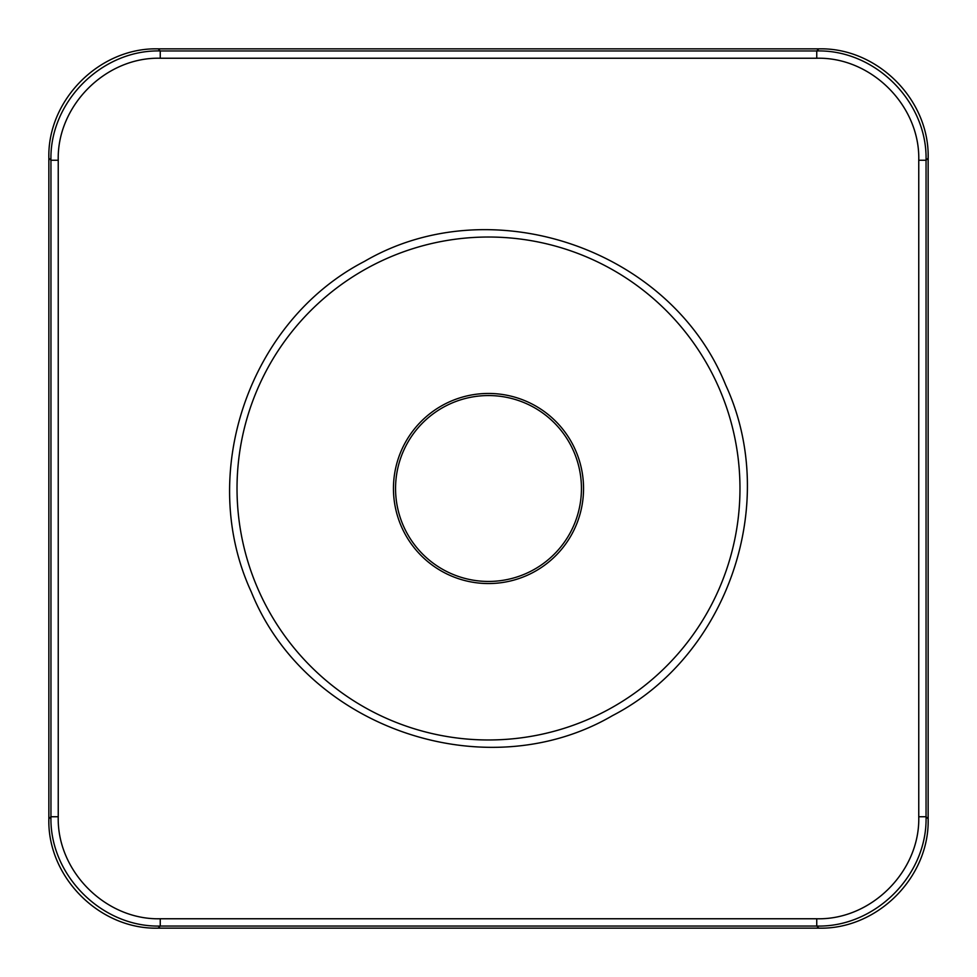 <?xml version="1.0" encoding="UTF-8"?>
<svg xmlns="http://www.w3.org/2000/svg" width="977" height="977" viewBox="0 0 977 977"><rect width="100%" height="100%" fill="white"/><g stroke="black" fill="none" stroke-linecap="round" stroke-linejoin="round"><path stroke-width="1.47" d="M928.15 448.406L928.15 818.848C929.664 877.261 877.261 929.664 818.848 928.15L158.152 928.15C99.739 929.664 47.336 877.261 48.85 818.848L48.85 158.152C47.336 99.739 99.739 47.336 158.152 48.85L818.848 48.85C877.261 47.336 929.664 99.739 928.15 158.152L928.15 448.406M816.748 918.759C871.264 920.175 920.175 871.264 918.759 816.748L918.759 160.252L926.049 160.252C927.552 101.852 875.148 49.448 816.748 50.951L160.252 50.951C101.852 49.448 49.448 101.852 50.951 160.252L50.951 816.748L58.241 816.748C56.825 871.264 105.736 920.175 160.252 918.759L816.748 918.759L816.748 926.049C875.148 927.552 927.552 875.148 926.049 816.748L928.15 818.848M48.85 818.848L50.951 816.748C49.448 875.148 101.852 927.552 160.252 926.049L158.152 928.15M612.567 715.591C728.048 655.836 780.354 502.874 725.63 384.914C670.833 248.756 491.126 187.315 364.433 261.409C248.952 321.164 196.646 474.126 251.37 592.086C306.167 728.244 485.874 789.685 612.567 715.591M609.062 709.192A251.48 251.48 0 0 0 709.192 367.938A251.48 251.48 0 0 0 367.938 267.808A251.48 251.48 0 0 0 267.808 609.062A251.48 251.48 0 0 0 609.062 709.192M405.089 442.935A95.038 95.038 0 0 0 442.935 571.911A95.038 95.038 0 0 0 571.911 534.065A95.038 95.038 0 0 0 534.065 405.089A95.038 95.038 0 0 0 405.089 442.935M570.067 533.051A92.937 92.937 0 0 0 533.051 406.933A92.937 92.937 0 0 0 406.933 443.949A92.937 92.937 0 0 0 443.949 570.067A92.937 92.937 0 0 0 570.067 533.051M160.252 918.759L160.252 926.049L816.748 926.049L818.848 928.15M918.759 816.748L926.049 816.748L926.049 160.252L928.15 158.152M158.152 48.85L160.252 50.951L160.252 58.241L816.748 58.241L816.748 50.951L818.848 48.85M58.241 816.748L58.241 160.252L50.951 160.252L48.85 158.152M160.252 58.241C105.736 56.825 56.825 105.736 58.241 160.252M918.759 160.252C920.175 105.736 871.264 56.825 816.748 58.241"/></g></svg>
